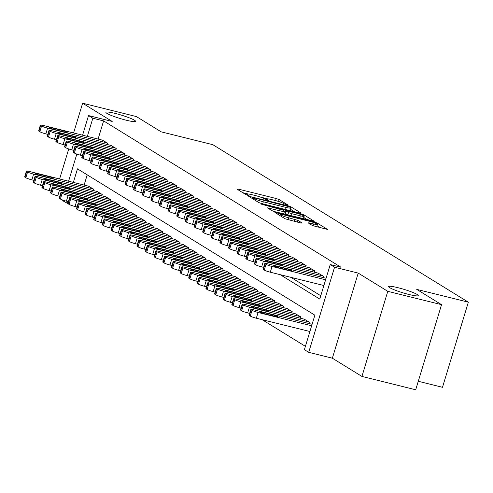<?xml version="1.0" encoding="UTF-8"?>
<svg xmlns="http://www.w3.org/2000/svg" width="493" height="493" viewBox="0 0 493 493"><rect width="100%" height="100%" fill="white"/><g stroke="black" fill="none" stroke-linecap="round" stroke-linejoin="round"><path stroke-width="0.74" d="M287.265 205.113L288.152 205.113L279.149 199.56L276.191 198.519L238.193 189.084L236.93 189.084L245.927 194.63L248.996 195.481L247.72 194.649A7.605 0.887 16.9 0 1 247.203 194.113A7.605 0.887 16.9 0 1 251.763 194.655L254.93 195.438A7.605 0.887 16.9 0 1 264.396 198.784L267.631 200.238L268.63 200.355L267.354 199.523A7.605 0.887 16.9 0 1 266.836 198.987A7.605 0.887 16.9 0 1 271.396 199.523L274.564 200.312A7.605 0.887 16.9 0 1 284.03 203.658L287.265 205.113M397.919 287.678A15.493 1.806 16.9 0 0 388.626 286.581A15.493 1.806 16.9 0 0 408.974 294.487A15.493 1.806 16.9 0 0 418.267 295.584A15.493 1.806 16.9 0 0 397.919 287.678M115.208 113.408A15.493 1.806 16.9 0 0 105.909 112.305A15.493 1.806 16.9 0 0 126.257 120.218A15.493 1.806 16.9 0 0 135.55 121.315A15.493 1.806 16.9 0 0 115.208 113.408M312.439 225.56L327.481 229.424L317.319 223.095L314.361 222.047L274.94 212.446L285.096 218.775L300.933 223.021L302.197 223.021L297.92 220.383L288.571 217.752A6.354 0.739 16.9 0 1 280.227 214.504A6.354 0.739 16.9 0 1 284.042 214.954L309.056 221.166A6.354 0.739 16.9 0 1 317.406 224.414A6.354 0.739 16.9 0 1 313.591 223.958L307.996 222.756L312.439 225.56M441.549 304.674L415.698 389.778L361.93 376.43L387.788 291.326L441.549 304.674L416.733 289.373L468.35 302.184L212.828 144.677L161.211 131.865L136.395 116.57L82.627 103.222L112.194 121.444L88.537 115.572L92.85 118.234L103.604 120.902L340.996 267.237L330.242 264.568L334.562 267.231L308.704 352.335L304.391 349.673L314.873 315.175L77.475 168.84L73.358 182.392M387.788 291.326L358.22 273.104L334.562 267.231M299.701 213.013L300.964 213.013L290.969 206.85L288.011 205.803L248.583 196.202L258.745 202.531L261.703 203.578L299.701 213.013M304.144 214.973L314.306 221.302L274.878 211.7L271.92 210.653L267.483 207.849L284.319 211.842L285.743 212.008L282.742 210.092L261.555 204.219L301.186 213.925L304.144 214.973L303.854 215.928M82.627 103.222L73.586 132.974M68.73 148.948L59.61 178.977M107.197 144.498L107.603 143.167L102.378 140.123M115.83 149.817L116.231 148.492L111.011 145.441M124.464 155.141L124.865 153.81L119.645 150.766M133.098 160.459L133.498 159.128L128.272 156.084M141.725 165.784L142.132 164.452L136.906 161.408M150.359 171.102L150.766 169.771L145.54 166.726M158.992 176.426L159.399 175.095L154.173 172.051M167.626 181.744L168.027 180.413L162.807 177.369M176.26 187.069L176.66 185.738L171.435 182.693M184.887 192.387L185.294 191.056L180.068 188.012M193.521 197.711L193.928 196.38L188.702 193.336M202.155 203.03L202.561 201.699L197.336 198.654M210.788 208.354L211.189 207.023L205.969 203.979M219.422 213.672L219.823 212.341L214.603 209.297M228.056 218.997L228.456 217.666L223.23 214.621M236.683 224.315L237.09 222.984L231.864 219.94M245.317 229.639L245.724 228.308L240.498 225.264M253.95 234.958L254.357 233.627L249.131 230.582M262.584 240.282L262.985 238.951L257.765 235.907M271.218 245.6L271.618 244.269L266.393 241.225M279.845 250.919L280.252 249.594L275.026 246.549M288.479 256.243L288.886 254.912L283.66 251.868M297.113 261.561L297.519 260.236L292.294 257.192M305.746 266.886L306.147 265.554L300.927 262.51M314.38 272.204L314.78 270.879L309.555 267.828M323.014 277.528L323.414 276.197L318.188 273.153M103.604 120.902L98.089 139.057M290.925 277.337L320.777 295.738M262.116 319.661L305.401 346.339M87.218 174.842L84.112 185.06M88.401 186.126L93.627 189.17L93.22 190.501M97.035 191.45L102.254 194.495L101.854 195.82M105.662 196.769L110.888 199.813L110.487 201.144M114.296 202.087L119.522 205.137L119.115 206.462M122.93 207.411L128.155 210.456L127.749 211.787M131.563 212.729L136.789 215.78L136.382 217.105M140.197 218.054L145.417 221.098L145.016 222.429M148.831 223.372L154.05 226.423L153.65 227.748M157.458 228.697L162.684 231.741L162.283 233.072M166.092 234.015L171.317 237.059L170.911 238.39M174.725 239.339L179.951 242.383L179.544 243.715M183.359 244.657L188.585 247.702L188.178 249.033M191.993 249.982L197.212 253.026L196.812 254.357M200.62 255.3L205.846 258.344L205.445 259.675M209.254 260.624L214.48 263.669L214.073 265M217.888 265.943L223.113 268.987L222.707 270.318M226.521 271.267L231.747 274.311L231.34 275.642M235.155 276.585L240.374 279.63L239.974 280.961M243.788 281.91L249.008 284.954L248.608 286.285M252.416 287.228L257.642 290.272L257.241 291.603M261.05 292.552L266.275 295.597L265.869 296.928M269.683 297.871L274.909 300.915L274.502 302.246M278.317 303.195L283.543 306.239L283.136 307.57M286.951 308.513L292.17 311.558L291.77 312.889M295.578 313.838L300.804 316.882L300.403 318.213M304.212 319.156L309.438 322.2L309.031 323.531M418.274 381.28L442.492 387.295L468.35 302.184M358.22 273.104L332.362 358.208L361.93 376.43M332.362 358.208L308.704 352.335M67.831 203.547L62.679 200.682L62.857 200.084M280.172 274.669L319.76 299.072L330.242 264.568M92.85 118.234L87.335 136.388M68.595 181.208L76.834 154.081M82.571 135.205L88.537 115.572M67.572 201.44L66.993 203.344M267.489 198.833L260.322 197.052M247.856 193.959L242.796 192.701M294.395 211.694L290.328 209.186M288.947 206.69L253.519 197.681L252.521 197.557L253.864 198.432A7.605 0.887 16.9 0 0 263.33 201.785L286.131 207.442A7.605 0.887 16.9 0 0 290.691 207.978A7.605 0.887 16.9 0 0 290.174 207.448L288.947 206.69M289.336 210.437A7.605 0.887 16.9 0 0 289.995 210.283L290.691 207.978M303.756 217.462L307.57 219.816M300.311 215.811A6.354 0.739 16.9 0 0 304.126 216.261A6.354 0.739 16.9 0 0 295.775 213.019L285.533 210.659L288.534 212.575L291.492 213.623L300.311 215.811L299.689 217.857M303.047 218.695A6.354 0.739 16.9 0 0 303.423 218.565L304.126 216.261M287.955 214.948L285.342 213.34M316.333 226.842A6.354 0.739 16.9 0 0 316.703 226.712L317.406 224.414M320.746 227.939L317.03 225.646M93.195 188.905L33.616 174.115A4.844 0.567 16.9 0 1 27.59 171.983L26.727 171.453A4.844 0.567 16.9 0 1 26.4 171.114A4.844 0.567 16.9 0 1 29.303 171.459L88.876 186.243M33.838 180.358L31.872 179.865A4.844 0.567 -163.1 0 1 25.846 177.739L24.983 177.203A4.844 0.567 -163.1 0 1 24.65 176.864L26.4 171.114M40.586 175.563L50.908 178.121A3.87 0.45 16.9 0 0 53.232 178.398A3.87 0.45 16.9 0 0 48.148 176.42L37.819 173.856A3.87 0.45 16.9 0 0 35.496 173.585A3.87 0.45 16.9 0 0 40.586 175.563M107.172 142.902L47.593 128.112A4.844 0.567 16.9 0 1 41.566 125.98L40.703 125.45A4.844 0.567 16.9 0 1 40.377 125.111A4.844 0.567 16.9 0 1 43.279 125.45L102.852 140.24M40.377 125.111L38.627 130.861A4.844 0.567 -163.1 0 0 38.959 131.2L39.822 131.73A4.844 0.567 -163.1 0 0 45.849 133.862L47.815 134.355M54.563 129.554A3.87 0.45 -163.1 0 1 49.473 127.582A3.87 0.45 -163.1 0 1 51.802 127.853L62.124 130.417A3.87 0.45 -163.1 0 1 67.208 132.395A3.87 0.45 -163.1 0 1 64.885 132.118L54.563 129.554M101.823 194.224L42.25 179.44A4.844 0.567 16.9 0 1 36.223 177.307L35.36 176.777A4.844 0.567 16.9 0 1 35.028 176.432A4.844 0.567 16.9 0 1 37.936 176.777L97.509 191.567M42.472 185.676L40.506 185.189A4.844 0.567 -163.1 0 1 34.479 183.057L33.61 182.527A4.844 0.567 -163.1 0 1 33.284 182.188L35.028 176.432M49.22 180.882L59.542 183.445A3.87 0.45 16.9 0 0 61.865 183.716A3.87 0.45 16.9 0 0 56.775 181.738L46.453 179.181A3.87 0.45 16.9 0 0 44.13 178.904A3.87 0.45 16.9 0 0 49.22 180.882M110.457 199.548L50.884 184.758A4.844 0.567 16.9 0 1 44.857 182.626L43.994 182.096A4.844 0.567 16.9 0 1 43.661 181.757A4.844 0.567 16.9 0 1 46.57 182.102L106.143 196.886M51.106 191.001L49.14 190.508A4.844 0.567 -163.1 0 1 43.107 188.381L42.244 187.845A4.844 0.567 -163.1 0 1 41.917 187.506L43.661 181.757M57.847 186.2L68.176 188.764A3.87 0.45 16.9 0 0 70.499 189.041A3.87 0.45 16.9 0 0 65.409 187.063L55.087 184.499A3.87 0.45 16.9 0 0 52.763 184.228A3.87 0.45 16.9 0 0 57.847 186.2M119.09 204.866L59.517 190.082A4.844 0.567 16.9 0 1 53.49 187.95L52.628 187.42A4.844 0.567 16.9 0 1 52.295 187.075A4.844 0.567 16.9 0 1 55.198 187.42L114.777 202.21M59.733 196.319L57.767 195.832A4.844 0.567 -163.1 0 1 51.74 193.7L50.878 193.17A4.844 0.567 -163.1 0 1 50.545 192.831L52.295 187.075M66.481 191.524L76.803 194.088A3.87 0.45 16.9 0 0 79.133 194.359A3.87 0.45 16.9 0 0 74.042 192.381L63.72 189.823A3.87 0.45 16.9 0 0 61.397 189.546A3.87 0.45 16.9 0 0 66.481 191.524M127.724 210.191L68.151 195.401A4.844 0.567 16.9 0 1 62.124 193.268L61.255 192.738A4.844 0.567 16.9 0 1 60.929 192.399A4.844 0.567 16.9 0 1 63.831 192.745L123.404 207.528M68.367 201.643L66.401 201.15A4.844 0.567 -163.1 0 1 60.374 199.018L59.511 198.488A4.844 0.567 -163.1 0 1 59.178 198.149L60.929 192.399M75.115 196.843L85.437 199.406A3.87 0.45 16.9 0 0 87.76 199.683A3.87 0.45 16.9 0 0 82.676 197.705L72.354 195.142A3.87 0.45 16.9 0 0 70.031 194.871A3.87 0.45 16.9 0 0 75.115 196.843M115.8 148.22L56.227 133.437A4.844 0.567 16.9 0 1 50.2 131.304L49.337 130.768A4.844 0.567 16.9 0 1 49.004 130.429A4.844 0.567 16.9 0 1 51.913 130.774L111.486 145.564M49.004 130.429L47.26 136.179A4.844 0.567 -163.1 0 0 47.593 136.524L48.456 137.054A4.844 0.567 -163.1 0 0 54.483 139.186L56.448 139.673M63.196 134.879A3.87 0.45 -163.1 0 1 58.106 132.9A3.87 0.45 -163.1 0 1 60.429 133.178L70.758 135.735A3.87 0.45 -163.1 0 1 75.842 137.713A3.87 0.45 -163.1 0 1 73.519 137.442L63.196 134.879M124.433 153.545L64.86 138.755A4.844 0.567 16.9 0 1 58.833 136.623L57.971 136.093A4.844 0.567 16.9 0 1 57.638 135.754A4.844 0.567 16.9 0 1 60.547 136.093L120.119 150.883M57.638 135.754L55.894 141.503A4.844 0.567 -163.1 0 0 56.22 141.842L57.083 142.372A4.844 0.567 -163.1 0 0 63.116 144.504L65.082 144.997M71.824 140.197A3.87 0.45 -163.1 0 1 66.74 138.225A3.87 0.45 -163.1 0 1 69.063 138.496L79.385 141.06A3.87 0.45 -163.1 0 1 84.476 143.038A3.87 0.45 -163.1 0 1 82.152 142.76L71.824 140.197M133.067 158.863L73.494 144.079A4.844 0.567 16.9 0 1 67.467 141.947L66.604 141.411A4.844 0.567 16.9 0 1 66.272 141.072A4.844 0.567 16.9 0 1 69.18 141.417L128.753 156.207M66.272 141.072L64.528 146.822A4.844 0.567 -163.1 0 0 64.854 147.167L65.717 147.697A4.844 0.567 -163.1 0 0 71.744 149.829L73.716 150.316M80.458 145.521A3.87 0.45 -163.1 0 1 75.374 143.543A3.87 0.45 -163.1 0 1 77.697 143.82L88.019 146.378A3.87 0.45 -163.1 0 1 93.109 148.356A3.87 0.45 -163.1 0 1 90.78 148.085L80.458 145.521M141.701 164.187L82.128 149.397A4.844 0.567 16.9 0 1 76.101 147.265L75.238 146.735A4.844 0.567 16.9 0 1 74.905 146.396A4.844 0.567 16.9 0 1 77.808 146.735L137.381 161.525M74.905 146.396L73.155 152.146A4.844 0.567 -163.1 0 0 73.488 152.485L74.351 153.015A4.844 0.567 -163.1 0 0 80.377 155.147L82.343 155.64M89.091 150.84A3.87 0.45 -163.1 0 1 84.007 148.861A3.87 0.45 -163.1 0 1 86.33 149.139L96.653 151.702A3.87 0.45 -163.1 0 1 101.737 153.68A3.87 0.45 -163.1 0 1 99.413 153.403L89.091 150.84M136.358 215.509L76.779 200.725A4.844 0.567 16.9 0 1 70.752 198.593L69.889 198.057A4.844 0.567 16.9 0 1 69.562 197.718A4.844 0.567 16.9 0 1 72.465 198.063L132.038 212.853M77 206.961L75.035 206.475A4.844 0.567 -163.1 0 1 69.008 204.342L68.145 203.812A4.844 0.567 -163.1 0 1 67.812 203.467L69.562 197.718M83.748 202.167L94.071 204.731A3.87 0.45 16.9 0 0 96.394 205.002A3.87 0.45 16.9 0 0 91.31 203.024L80.988 200.466A3.87 0.45 16.9 0 0 78.658 200.189A3.87 0.45 16.9 0 0 83.748 202.167M150.334 169.506L90.761 154.722A4.844 0.567 16.9 0 1 84.728 152.59L83.865 152.054A4.844 0.567 16.9 0 1 83.539 151.715A4.844 0.567 16.9 0 1 86.441 152.06L146.014 166.85M83.539 151.715L81.789 157.464A4.844 0.567 -163.1 0 0 82.121 157.803L82.984 158.339A4.844 0.567 -163.1 0 0 89.011 160.471L90.977 160.958M97.725 156.164A3.87 0.45 -163.1 0 1 92.635 154.186A3.87 0.45 -163.1 0 1 94.964 154.457L105.286 157.02A3.87 0.45 -163.1 0 1 110.37 158.999A3.87 0.45 -163.1 0 1 108.047 158.728L97.725 156.164M144.985 220.833L85.412 206.043A4.844 0.567 16.9 0 1 79.385 203.911L78.523 203.381A4.844 0.567 16.9 0 1 78.19 203.042A4.844 0.567 16.9 0 1 81.098 203.387L140.671 218.171M85.634 212.286L83.668 211.793A4.844 0.567 -163.1 0 1 77.641 209.661L76.779 209.131A4.844 0.567 -163.1 0 1 76.446 208.792L78.19 203.042M92.382 207.485L102.704 210.049A3.87 0.45 16.9 0 0 105.027 210.326A3.87 0.45 16.9 0 0 99.943 208.348L89.615 205.784A3.87 0.45 16.9 0 0 87.292 205.513A3.87 0.45 16.9 0 0 92.382 207.485M158.968 174.83L99.389 160.04A4.844 0.567 16.9 0 1 93.362 157.908L92.499 157.378A4.844 0.567 16.9 0 1 92.166 157.039A4.844 0.567 16.9 0 1 95.075 157.378L154.648 172.168M92.166 157.039L90.422 162.789A4.844 0.567 -163.1 0 0 90.755 163.128L91.618 163.658A4.844 0.567 -163.1 0 0 97.645 165.79L99.611 166.277M106.359 161.482A3.87 0.45 -163.1 0 1 101.268 159.504A3.87 0.45 -163.1 0 1 103.592 159.781L113.92 162.345A3.87 0.45 -163.1 0 1 119.004 164.323A3.87 0.45 -163.1 0 1 116.681 164.046L106.359 161.482M153.619 226.151L94.046 211.368A4.844 0.567 16.9 0 1 88.019 209.235L87.156 208.699A4.844 0.567 16.9 0 1 86.823 208.36A4.844 0.567 16.9 0 1 89.732 208.705L149.305 223.495M94.268 217.604L92.302 217.117A4.844 0.567 -163.1 0 1 86.269 214.985L85.406 214.455A4.844 0.567 -163.1 0 1 85.079 214.11L86.823 208.36M101.01 212.81L111.338 215.373A3.87 0.45 16.9 0 0 113.661 215.644A3.87 0.45 16.9 0 0 108.571 213.666L98.249 211.109A3.87 0.45 16.9 0 0 95.925 210.831A3.87 0.45 16.9 0 0 101.01 212.81M167.595 180.148L108.022 165.365A4.844 0.567 16.9 0 1 101.996 163.232L101.133 162.696A4.844 0.567 16.9 0 1 100.8 162.357A4.844 0.567 16.9 0 1 103.709 162.702L163.282 177.486M100.8 162.357L99.056 168.107A4.844 0.567 -163.1 0 0 99.383 168.446L100.252 168.982A4.844 0.567 -163.1 0 0 106.278 171.114L108.244 171.601M114.992 166.807A3.87 0.45 -163.1 0 1 109.902 164.828A3.87 0.45 -163.1 0 1 112.225 165.1L122.547 167.663A3.87 0.45 -163.1 0 1 127.638 169.641A3.87 0.45 -163.1 0 1 125.314 169.37L114.992 166.807M162.252 231.476L102.68 216.686A4.844 0.567 16.9 0 1 96.653 214.554L95.79 214.024A4.844 0.567 16.9 0 1 95.457 213.685A4.844 0.567 16.9 0 1 98.366 214.024L157.939 228.814M102.901 222.928L100.929 222.435A4.844 0.567 -163.1 0 1 94.902 220.303L94.04 219.773A4.844 0.567 -163.1 0 1 93.713 219.434L95.457 213.685M109.643 218.128L119.965 220.691A3.87 0.45 16.9 0 0 122.295 220.969A3.87 0.45 16.9 0 0 117.205 218.991L106.882 216.427A3.87 0.45 16.9 0 0 104.559 216.156A3.87 0.45 16.9 0 0 109.643 218.128M176.229 185.473L116.656 170.683A4.844 0.567 16.9 0 1 110.629 168.551L109.766 168.021A4.844 0.567 16.9 0 1 109.434 167.682A4.844 0.567 16.9 0 1 112.342 168.021L171.915 182.811M109.434 167.682L107.69 173.431A4.844 0.567 -163.1 0 0 108.016 173.77L108.879 174.3A4.844 0.567 -163.1 0 0 114.912 176.432L116.878 176.919M123.62 172.125A3.87 0.45 -163.1 0 1 118.536 170.147A3.87 0.45 -163.1 0 1 120.859 170.424L131.181 172.988A3.87 0.45 -163.1 0 1 136.271 174.966A3.87 0.45 -163.1 0 1 133.942 174.688L123.62 172.125M170.886 236.794L111.313 222.01A4.844 0.567 16.9 0 1 105.286 219.878L104.424 219.342A4.844 0.567 16.9 0 1 104.091 219.003A4.844 0.567 16.9 0 1 106.993 219.348L166.566 234.138M111.529 228.247L109.563 227.76A4.844 0.567 -163.1 0 1 103.536 225.628L102.673 225.098A4.844 0.567 -163.1 0 1 102.341 224.753L104.091 219.003M118.277 223.452L128.599 226.016A3.87 0.45 16.9 0 0 130.922 226.287A3.87 0.45 16.9 0 0 125.838 224.309L115.516 221.751A3.87 0.45 16.9 0 0 113.193 221.474A3.87 0.45 16.9 0 0 118.277 223.452M184.863 190.791L125.29 176.007A4.844 0.567 16.9 0 1 119.263 173.875L118.4 173.339A4.844 0.567 16.9 0 1 118.067 173A4.844 0.567 16.9 0 1 120.97 173.345L180.549 188.129M118.067 173L116.317 178.749A4.844 0.567 -163.1 0 0 116.65 179.088L117.513 179.625A4.844 0.567 -163.1 0 0 123.54 181.757L125.505 182.244M132.253 177.449A3.87 0.45 -163.1 0 1 127.169 175.471A3.87 0.45 -163.1 0 1 129.493 175.742L139.815 178.306A3.87 0.45 -163.1 0 1 144.899 180.284A3.87 0.45 -163.1 0 1 142.576 180.013L132.253 177.449M179.52 242.118L119.947 227.328A4.844 0.567 16.9 0 1 113.914 225.196L113.051 224.666A4.844 0.567 16.9 0 1 112.724 224.327A4.844 0.567 16.9 0 1 115.627 224.666L175.2 239.456M120.163 233.571L118.197 233.078A4.844 0.567 -163.1 0 1 112.17 230.946L111.307 230.416A4.844 0.567 -163.1 0 1 110.974 230.077L112.724 224.327M126.911 228.77L137.233 231.334A3.87 0.45 16.9 0 0 139.556 231.611A3.87 0.45 16.9 0 0 134.472 229.633L124.15 227.07A3.87 0.45 16.9 0 0 121.82 226.792A3.87 0.45 16.9 0 0 126.911 228.77M193.496 196.115L133.923 181.325A4.844 0.567 16.9 0 1 127.89 179.193L127.028 178.663A4.844 0.567 16.9 0 1 126.701 178.324A4.844 0.567 16.9 0 1 129.604 178.663L189.176 193.453M126.701 178.324L124.951 184.074A4.844 0.567 -163.1 0 0 125.284 184.413L126.146 184.943A4.844 0.567 -163.1 0 0 132.173 187.075L134.139 187.562M140.887 182.767A3.87 0.45 -163.1 0 1 135.803 180.789A3.87 0.45 -163.1 0 1 138.126 181.067L148.448 183.63A3.87 0.45 -163.1 0 1 153.533 185.608A3.87 0.45 -163.1 0 1 151.209 185.331L140.887 182.767M188.153 247.437L128.574 232.653A4.844 0.567 16.9 0 1 122.547 230.521L121.685 229.984A4.844 0.567 16.9 0 1 121.352 229.646A4.844 0.567 16.9 0 1 124.261 229.991L183.834 244.781M128.796 238.889L126.83 238.402A4.844 0.567 -163.1 0 1 120.803 236.27L119.941 235.74A4.844 0.567 -163.1 0 1 119.608 235.395L121.352 229.646M135.544 234.095L145.866 236.658A3.87 0.45 16.9 0 0 148.19 236.93A3.87 0.45 16.9 0 0 143.106 234.951L132.777 232.388A3.87 0.45 16.9 0 0 130.454 232.117A3.87 0.45 16.9 0 0 135.544 234.095M202.13 201.434L142.551 186.65A4.844 0.567 16.9 0 1 136.524 184.518L135.661 183.981A4.844 0.567 16.9 0 1 135.335 183.642A4.844 0.567 16.9 0 1 138.237 183.988L197.81 198.771M135.335 183.642L133.585 189.392A4.844 0.567 -163.1 0 0 133.917 189.731L134.78 190.267A4.844 0.567 -163.1 0 0 140.807 192.399L142.773 192.886M149.521 188.092A3.87 0.45 -163.1 0 1 144.431 186.114A3.87 0.45 -163.1 0 1 146.76 186.385L157.082 188.948A3.87 0.45 -163.1 0 1 162.166 190.927A3.87 0.45 -163.1 0 1 159.843 190.655L149.521 188.092M196.781 252.761L137.208 237.971A4.844 0.567 16.9 0 1 131.181 235.839L130.318 235.309A4.844 0.567 16.9 0 1 129.986 234.97A4.844 0.567 16.9 0 1 132.894 235.309L192.467 250.099M137.43 244.208L135.464 243.721A4.844 0.567 -163.1 0 1 129.437 241.588L128.568 241.059A4.844 0.567 -163.1 0 1 128.242 240.72L129.986 234.97M144.178 239.413L154.5 241.977A3.87 0.45 16.9 0 0 156.823 242.254A3.87 0.45 16.9 0 0 151.733 240.276L141.411 237.712A3.87 0.45 16.9 0 0 139.088 237.435A3.87 0.45 16.9 0 0 144.178 239.413M210.757 206.758L151.185 191.968A4.844 0.567 16.9 0 1 145.158 189.836L144.295 189.306A4.844 0.567 16.9 0 1 143.962 188.967A4.844 0.567 16.9 0 1 146.871 189.306L206.444 204.096M143.962 188.967L142.218 194.717A4.844 0.567 -163.1 0 0 142.551 195.055L143.414 195.585A4.844 0.567 -163.1 0 0 149.441 197.718L151.406 198.204M158.154 193.41A3.87 0.45 -163.1 0 1 153.064 191.432A3.87 0.45 -163.1 0 1 155.387 191.709L165.71 194.273A3.87 0.45 -163.1 0 1 170.8 196.251A3.87 0.45 -163.1 0 1 168.477 195.974L158.154 193.41M205.415 258.079L145.842 243.296A4.844 0.567 16.9 0 1 139.815 241.163L138.952 240.627A4.844 0.567 16.9 0 1 138.619 240.288A4.844 0.567 16.9 0 1 141.528 240.633L201.101 255.417M146.064 249.532L144.098 249.045A4.844 0.567 -163.1 0 1 138.065 246.913L137.202 246.377A4.844 0.567 -163.1 0 1 136.875 246.038L138.619 240.288M152.805 244.738L163.134 247.301A3.87 0.45 16.9 0 0 165.457 247.572A3.87 0.45 16.9 0 0 160.367 245.594L150.045 243.031A3.87 0.45 16.9 0 0 147.721 242.759A3.87 0.45 16.9 0 0 152.805 244.738M219.391 212.076L159.818 197.292A4.844 0.567 16.9 0 1 153.791 195.16L152.929 194.624A4.844 0.567 16.9 0 1 152.596 194.285A4.844 0.567 16.9 0 1 155.505 194.63L215.077 209.414M152.596 194.285L150.852 200.035A4.844 0.567 -163.1 0 0 151.178 200.374L152.041 200.91A4.844 0.567 -163.1 0 0 158.074 203.042L160.04 203.529M166.782 198.734A3.87 0.45 -163.1 0 1 161.698 196.756A3.87 0.45 -163.1 0 1 164.021 197.027L174.343 199.591A3.87 0.45 -163.1 0 1 179.434 201.569A3.87 0.45 -163.1 0 1 177.11 201.292L166.782 198.734M214.048 263.404L154.475 248.614A4.844 0.567 16.9 0 1 148.448 246.482L147.586 245.952A4.844 0.567 16.9 0 1 147.253 245.613A4.844 0.567 16.9 0 1 150.155 245.952L209.735 260.742M154.691 254.85L152.725 254.363A4.844 0.567 -163.1 0 1 146.698 252.231L145.836 251.701A4.844 0.567 -163.1 0 1 145.503 251.362L147.253 245.613M161.439 250.056L171.761 252.619A3.87 0.45 16.9 0 0 174.091 252.897A3.87 0.45 16.9 0 0 169 250.919L158.678 248.355A3.87 0.45 16.9 0 0 156.355 248.078A3.87 0.45 16.9 0 0 161.439 250.056M228.025 217.401L168.452 202.611A4.844 0.567 16.9 0 1 162.425 200.478L161.562 199.948A4.844 0.567 16.9 0 1 161.229 199.61A4.844 0.567 16.9 0 1 164.138 199.948L223.711 214.738M161.229 199.61L159.486 205.359A4.844 0.567 -163.1 0 0 159.812 205.698L160.675 206.228A4.844 0.567 -163.1 0 0 166.702 208.36L168.674 208.847M175.416 204.053A3.87 0.45 -163.1 0 1 170.331 202.075A3.87 0.45 -163.1 0 1 172.655 202.352L182.977 204.915A3.87 0.45 -163.1 0 1 188.067 206.887A3.87 0.45 -163.1 0 1 185.738 206.616L175.416 204.053M222.682 268.722L163.109 253.938A4.844 0.567 16.9 0 1 157.082 251.806L156.213 251.27A4.844 0.567 16.9 0 1 155.887 250.931A4.844 0.567 16.9 0 1 158.789 251.276L218.362 266.06M163.325 260.175L161.359 259.688A4.844 0.567 -163.1 0 1 155.332 257.556L154.469 257.019A4.844 0.567 -163.1 0 1 154.136 256.68L155.887 250.931M170.073 255.38L180.395 257.944A3.87 0.45 16.9 0 0 182.718 258.215A3.87 0.45 16.9 0 0 177.634 256.237L167.312 253.673A3.87 0.45 16.9 0 0 164.989 253.402A3.87 0.45 16.9 0 0 170.073 255.38M236.658 222.719L177.086 207.929A4.844 0.567 16.9 0 1 171.059 205.803L170.19 205.267A4.844 0.567 16.9 0 1 169.863 204.928A4.844 0.567 16.9 0 1 172.766 205.273L232.339 220.057M169.863 204.928L168.113 210.677A4.844 0.567 -163.1 0 0 168.446 211.016L169.309 211.552A4.844 0.567 -163.1 0 0 175.335 213.685L177.301 214.172M184.049 209.377A3.87 0.45 -163.1 0 1 178.965 207.399A3.87 0.45 -163.1 0 1 181.288 207.67L191.611 210.234A3.87 0.45 -163.1 0 1 196.695 212.212A3.87 0.45 -163.1 0 1 194.371 211.935L184.049 209.377M231.316 274.046L171.737 259.256A4.844 0.567 16.9 0 1 165.71 257.124L164.847 256.594A4.844 0.567 16.9 0 1 164.52 256.255A4.844 0.567 16.9 0 1 167.423 256.594L226.996 271.384M171.958 265.493L169.993 265.006A4.844 0.567 -163.1 0 1 163.966 262.874L163.103 262.344A4.844 0.567 -163.1 0 1 162.77 262.005L164.52 256.255M178.706 260.698L189.029 263.262A3.87 0.45 16.9 0 0 191.352 263.539A3.87 0.45 16.9 0 0 186.268 261.561L175.946 258.998A3.87 0.45 16.9 0 0 173.616 258.72A3.87 0.45 16.9 0 0 178.706 260.698M245.292 228.043L185.719 213.253A4.844 0.567 16.9 0 1 179.686 211.121L178.823 210.591A4.844 0.567 16.9 0 1 178.497 210.252A4.844 0.567 16.9 0 1 181.399 210.591L240.972 225.381M178.497 210.252L176.747 216.002A4.844 0.567 -163.1 0 0 177.079 216.341L177.942 216.871A4.844 0.567 -163.1 0 0 183.969 219.003L185.935 219.49M192.683 214.695A3.87 0.45 -163.1 0 1 187.593 212.717A3.87 0.45 -163.1 0 1 189.922 212.994L200.244 215.558A3.87 0.45 -163.1 0 1 205.328 217.53A3.87 0.45 -163.1 0 1 203.005 217.259L192.683 214.695M239.943 279.365L180.37 264.581A4.844 0.567 16.9 0 1 174.343 262.449L173.481 261.912A4.844 0.567 16.9 0 1 173.148 261.573A4.844 0.567 16.9 0 1 176.056 261.919L235.629 276.702M180.592 270.817L178.626 270.33A4.844 0.567 -163.1 0 1 172.599 268.198L171.737 267.662A4.844 0.567 -163.1 0 1 171.404 267.323L173.148 261.573M187.34 266.023L197.662 268.586A3.87 0.45 16.9 0 0 199.985 268.858A3.87 0.45 16.9 0 0 194.901 266.879L184.573 264.316A3.87 0.45 16.9 0 0 182.25 264.045A3.87 0.45 16.9 0 0 187.34 266.023M253.926 233.362L194.347 218.572A4.844 0.567 16.9 0 1 188.32 216.439L187.457 215.909A4.844 0.567 16.9 0 1 187.124 215.57A4.844 0.567 16.9 0 1 190.033 215.916L249.606 230.699M187.124 215.57L185.38 221.32A4.844 0.567 -163.1 0 0 185.713 221.659L186.576 222.195A4.844 0.567 -163.1 0 0 192.603 224.327L194.569 224.814M201.317 220.02A3.87 0.45 -163.1 0 1 196.226 218.042A3.87 0.45 -163.1 0 1 198.55 218.313L208.878 220.876A3.87 0.45 -163.1 0 1 213.962 222.854A3.87 0.45 -163.1 0 1 211.639 222.577L201.317 220.02M248.577 284.689L189.004 269.899A4.844 0.567 16.9 0 1 182.977 267.767L182.114 267.237A4.844 0.567 16.9 0 1 181.781 266.898A4.844 0.567 16.9 0 1 184.69 267.237L244.263 282.027M189.226 276.135L187.26 275.649A4.844 0.567 -163.1 0 1 181.227 273.516L180.364 272.986A4.844 0.567 -163.1 0 1 180.037 272.647L181.781 266.898M195.968 271.341L206.296 273.905A3.87 0.45 16.9 0 0 208.619 274.182A3.87 0.45 16.9 0 0 203.529 272.204L193.207 269.64A3.87 0.45 16.9 0 0 190.883 269.363A3.87 0.45 16.9 0 0 195.968 271.341M262.553 238.686L202.98 223.896A4.844 0.567 16.9 0 1 196.953 221.764L196.091 221.234A4.844 0.567 16.9 0 1 195.758 220.895A4.844 0.567 16.9 0 1 198.667 221.234L258.24 236.024M195.758 220.895L194.014 226.644A4.844 0.567 -163.1 0 0 194.341 226.983L195.21 227.513A4.844 0.567 -163.1 0 0 201.236 229.646L203.202 230.132M209.944 225.338A3.87 0.45 -163.1 0 1 204.86 223.36A3.87 0.45 -163.1 0 1 207.183 223.637L217.505 226.201A3.87 0.45 -163.1 0 1 222.596 228.173A3.87 0.45 -163.1 0 1 220.272 227.902L209.944 225.338M257.21 290.007L197.638 275.223A4.844 0.567 16.9 0 1 191.611 273.091L190.748 272.555A4.844 0.567 16.9 0 1 190.415 272.216A4.844 0.567 16.9 0 1 193.324 272.561L252.897 287.345M197.859 281.46L195.887 280.973A4.844 0.567 -163.1 0 1 189.86 278.841L188.998 278.305A4.844 0.567 -163.1 0 1 188.671 277.966L190.415 272.216M204.601 276.665L214.923 279.223A3.87 0.45 16.9 0 0 217.253 279.5A3.87 0.45 16.9 0 0 212.163 277.522L201.84 274.958A3.87 0.45 16.9 0 0 199.517 274.687A3.87 0.45 16.9 0 0 204.601 276.665M271.187 244.004L211.614 229.214A4.844 0.567 16.9 0 1 205.587 227.082L204.724 226.552A4.844 0.567 16.9 0 1 204.392 226.213A4.844 0.567 16.9 0 1 207.3 226.558L266.873 241.342M204.392 226.213L202.648 231.963A4.844 0.567 -163.1 0 0 202.974 232.302L203.837 232.838A4.844 0.567 -163.1 0 0 209.864 234.97L211.836 235.457M218.578 230.662A3.87 0.45 -163.1 0 1 213.494 228.684A3.87 0.45 -163.1 0 1 215.817 228.955L226.139 231.519A3.87 0.45 -163.1 0 1 231.229 233.497A3.87 0.45 -163.1 0 1 228.9 233.22L218.578 230.662M265.844 295.332L206.271 280.542A4.844 0.567 16.9 0 1 200.244 278.409L199.382 277.879A4.844 0.567 16.9 0 1 199.049 277.541A4.844 0.567 16.9 0 1 201.951 277.879L261.524 292.669M206.487 286.778L204.521 286.291A4.844 0.567 -163.1 0 1 198.494 284.159L197.631 283.629A4.844 0.567 -163.1 0 1 197.299 283.29L199.049 277.541M213.235 281.984L223.557 284.547A3.87 0.45 16.9 0 0 225.88 284.825A3.87 0.45 16.9 0 0 220.796 282.846L210.474 280.283A3.87 0.45 16.9 0 0 208.151 280.006A3.87 0.45 16.9 0 0 213.235 281.984M279.821 249.322L220.248 234.539A4.844 0.567 16.9 0 1 214.221 232.406L213.358 231.876A4.844 0.567 16.9 0 1 213.025 231.531A4.844 0.567 16.9 0 1 215.928 231.876L275.507 246.666M213.025 231.531L211.275 237.287A4.844 0.567 -163.1 0 0 211.608 237.626L212.471 238.156A4.844 0.567 -163.1 0 0 218.498 240.288L220.463 240.775M227.211 235.981A3.87 0.45 -163.1 0 1 222.127 234.002A3.87 0.45 -163.1 0 1 224.451 234.28L234.773 236.843A3.87 0.45 -163.1 0 1 239.857 238.815A3.87 0.45 -163.1 0 1 237.534 238.544L227.211 235.981M274.478 300.65L214.905 285.86A4.844 0.567 16.9 0 1 208.872 283.734L208.009 283.198A4.844 0.567 16.9 0 1 207.682 282.859A4.844 0.567 16.9 0 1 210.585 283.204L270.158 297.988M215.121 292.102L213.155 291.616A4.844 0.567 -163.1 0 1 207.128 289.483L206.265 288.947A4.844 0.567 -163.1 0 1 205.932 288.608L207.682 282.859M221.868 287.308L232.191 289.866A3.87 0.45 16.9 0 0 234.514 290.143A3.87 0.45 16.9 0 0 229.43 288.165L219.108 285.601A3.87 0.45 16.9 0 0 216.778 285.33A3.87 0.45 16.9 0 0 221.868 287.308M288.454 254.647L228.881 239.857A4.844 0.567 16.9 0 1 222.848 237.725L221.986 237.195A4.844 0.567 16.9 0 1 221.659 236.856A4.844 0.567 16.9 0 1 224.561 237.201L284.134 251.985M221.659 236.856L219.909 242.605A4.844 0.567 -163.1 0 0 220.242 242.944L221.104 243.48A4.844 0.567 -163.1 0 0 227.131 245.613L229.097 246.099M235.845 241.305A3.87 0.45 -163.1 0 1 230.755 239.327A3.87 0.45 -163.1 0 1 233.084 239.598L243.406 242.162A3.87 0.45 -163.1 0 1 248.49 244.14A3.87 0.45 -163.1 0 1 246.167 243.862L235.845 241.305M283.111 305.974L223.532 291.184A4.844 0.567 16.9 0 1 217.505 289.052L216.643 288.522A4.844 0.567 16.9 0 1 216.31 288.183A4.844 0.567 16.9 0 1 219.219 288.522L278.791 303.312M223.754 297.421L221.788 296.934A4.844 0.567 -163.1 0 1 215.761 294.802L214.899 294.272A4.844 0.567 -163.1 0 1 214.566 293.933L216.31 288.183M230.502 292.626L240.824 295.19A3.87 0.45 16.9 0 0 243.148 295.461A3.87 0.45 16.9 0 0 238.064 293.489L227.735 290.925A3.87 0.45 16.9 0 0 225.412 290.648A3.87 0.45 16.9 0 0 230.502 292.626M297.088 259.965L237.509 245.181A4.844 0.567 16.9 0 1 231.482 243.049L230.619 242.519A4.844 0.567 16.9 0 1 230.293 242.174A4.844 0.567 16.9 0 1 233.195 242.519L292.768 257.309M230.293 242.174L228.542 247.93A4.844 0.567 -163.1 0 0 228.875 248.269L229.738 248.799A4.844 0.567 -163.1 0 0 235.765 250.931L237.731 251.418M244.479 246.623A3.87 0.45 -163.1 0 1 239.388 244.645A3.87 0.45 -163.1 0 1 241.712 244.922L252.04 247.486A3.87 0.45 -163.1 0 1 257.124 249.458A3.87 0.45 -163.1 0 1 254.801 249.187L244.479 246.623M291.739 311.293L232.166 296.503A4.844 0.567 16.9 0 1 226.139 294.376L225.276 293.84A4.844 0.567 16.9 0 1 224.944 293.501A4.844 0.567 16.9 0 1 227.852 293.846L287.425 308.63M232.388 302.745L230.422 302.258A4.844 0.567 -163.1 0 1 224.395 300.126L223.526 299.59A4.844 0.567 -163.1 0 1 223.2 299.251L224.944 293.501M239.13 297.951L249.458 300.508A3.87 0.45 16.9 0 0 251.781 300.785A3.87 0.45 16.9 0 0 246.691 298.807L236.369 296.244A3.87 0.45 16.9 0 0 234.046 295.973A3.87 0.45 16.9 0 0 239.13 297.951M305.715 265.289L246.143 250.499A4.844 0.567 16.9 0 1 240.116 248.367L239.253 247.837A4.844 0.567 16.9 0 1 238.92 247.498A4.844 0.567 16.9 0 1 241.829 247.843L301.402 262.627M238.92 247.498L237.176 253.248A4.844 0.567 -163.1 0 0 237.509 253.587L238.372 254.123A4.844 0.567 -163.1 0 0 244.399 256.249L246.364 256.742M253.112 251.941A3.87 0.45 -163.1 0 1 248.022 249.969A3.87 0.45 -163.1 0 1 250.345 250.241L260.668 252.804A3.87 0.45 -163.1 0 1 265.758 254.782A3.87 0.45 -163.1 0 1 263.435 254.505L253.112 251.941M300.373 316.617L240.8 301.827A4.844 0.567 16.9 0 1 234.773 299.695L233.91 299.165A4.844 0.567 16.9 0 1 233.577 298.826A4.844 0.567 16.9 0 1 236.486 299.165L296.059 313.955M241.022 308.063L239.056 307.577A4.844 0.567 -163.1 0 1 233.023 305.444L232.16 304.914A4.844 0.567 -163.1 0 1 231.833 304.575L233.577 298.826M247.763 303.269L258.085 305.833A3.87 0.45 16.9 0 0 260.415 306.104A3.87 0.45 16.9 0 0 255.325 304.132L245.003 301.568A3.87 0.45 16.9 0 0 242.679 301.291A3.87 0.45 16.9 0 0 247.763 303.269M314.349 270.608L254.776 255.824A4.844 0.567 16.9 0 1 248.749 253.692L247.887 253.162A4.844 0.567 16.9 0 1 247.554 252.817A4.844 0.567 16.9 0 1 250.462 253.162L310.035 267.952M247.554 252.817L245.81 258.572A4.844 0.567 -163.1 0 0 246.136 258.911L246.999 259.441A4.844 0.567 -163.1 0 0 253.032 261.573L254.998 262.06M261.74 257.266A3.87 0.45 -163.1 0 1 256.656 255.288A3.87 0.45 -163.1 0 1 258.979 255.565L269.301 258.122A3.87 0.45 -163.1 0 1 274.391 260.101A3.87 0.45 -163.1 0 1 272.068 259.829L261.74 257.266M309.006 321.935L249.433 307.145A4.844 0.567 16.9 0 1 243.406 305.013L242.544 304.483A4.844 0.567 16.9 0 1 242.211 304.144A4.844 0.567 16.9 0 1 245.113 304.489L304.692 319.273M249.649 313.388L247.683 312.901A4.844 0.567 -163.1 0 1 241.656 310.769L240.794 310.233A4.844 0.567 -163.1 0 1 240.461 309.894L242.211 304.144M256.397 308.593L266.719 311.151A3.87 0.45 16.9 0 0 269.042 311.428A3.87 0.45 16.9 0 0 263.958 309.45L253.636 306.886A3.87 0.45 16.9 0 0 251.313 306.615A3.87 0.45 16.9 0 0 256.397 308.593M322.983 275.932L263.41 261.142A4.844 0.567 16.9 0 1 257.383 259.01L256.52 258.48A4.844 0.567 16.9 0 1 256.187 258.141A4.844 0.567 16.9 0 1 259.09 258.486L318.669 273.27M256.187 258.141L254.443 263.891A4.844 0.567 -163.1 0 0 254.77 264.23L255.633 264.759A4.844 0.567 -163.1 0 0 261.66 266.892L263.632 267.385M270.374 262.584A3.87 0.45 -163.1 0 1 265.289 260.612A3.87 0.45 -163.1 0 1 267.613 260.883L277.935 263.447A3.87 0.45 -163.1 0 1 283.025 265.425A3.87 0.45 -163.1 0 1 280.696 265.148L270.374 262.584M311.65 325.768L258.067 312.47A4.844 0.567 16.9 0 1 252.034 310.337L251.171 309.807A4.844 0.567 16.9 0 1 250.845 309.462A4.844 0.567 16.9 0 1 253.747 309.807L312.1 324.295M309.906 331.518L256.317 318.219A4.844 0.567 -163.1 0 1 250.29 316.087L249.427 315.557A4.844 0.567 -163.1 0 1 249.094 315.218L250.845 309.462M265.031 313.912L275.353 316.475A3.87 0.45 16.9 0 0 277.676 316.746A3.87 0.45 16.9 0 0 272.592 314.774L262.27 312.211A3.87 0.45 16.9 0 0 259.947 311.933A3.87 0.45 16.9 0 0 265.031 313.912M325.626 279.765L272.044 266.466A4.844 0.567 16.9 0 1 266.017 264.334L265.148 263.798A4.844 0.567 16.9 0 1 264.821 263.459A4.844 0.567 16.9 0 1 267.724 263.804L326.076 278.286M264.821 263.459L263.071 269.215A4.844 0.567 -163.1 0 0 263.404 269.554L264.266 270.084A4.844 0.567 -163.1 0 0 270.293 272.216L323.883 285.515M279.007 267.909A3.87 0.45 -163.1 0 1 273.923 265.93A3.87 0.45 -163.1 0 1 276.246 266.208L286.569 268.765A3.87 0.45 -163.1 0 1 291.653 270.743A3.87 0.45 -163.1 0 1 289.329 270.472L279.007 267.909M267.175 200.115L267.354 199.523M247.541 195.24L247.72 194.649M237.99 189.737L238.193 189.084M275.562 200.571L276.191 198.519M278.57 201.458L279.149 199.56M249.809 197.027L250.013 196.368M287.875 206.247L288.011 205.803M290.66 207.849L290.969 206.85M252.354 198.593L252.632 197.675M253.587 199.351L253.864 198.432M262.707 203.825L263.33 201.785M285.509 209.488L286.131 207.442M268.71 208.675L268.907 208.015M283.697 213.888L284.319 211.842M262.449 204.675L262.553 204.336M300.976 214.615L301.186 213.925M285.416 211.744L285.7 210.831M287.838 214.88L288.534 212.575M290.876 215.669L291.492 213.623M309.222 223.582L309.419 222.928M313.018 225.843L313.591 223.958M287.955 219.798L288.571 217.752M294.339 221.382L294.962 219.336M297.384 222.14L297.92 220.383M276.166 213.266L276.363 212.612M314.158 222.725L314.361 222.047M317.042 224.007L317.319 223.095M33.616 174.115L31.872 179.865M26.727 171.453L24.983 177.203M27.59 171.983L25.846 177.739M37.579 174.645L37.819 173.856M47.858 177.363L48.148 176.42M45.849 133.862L47.593 128.112M39.822 131.73L41.566 125.98M38.959 131.2L40.703 125.45M51.802 127.853L51.562 128.642M62.124 130.417L61.835 131.36M42.25 179.44L40.506 185.189M35.36 176.777L33.61 182.527M36.223 177.307L34.479 183.057M46.213 179.97L46.453 179.181M56.492 182.687L56.775 181.738M50.884 184.758L49.14 190.508M43.994 182.096L42.244 187.845M44.857 182.626L43.107 188.381M54.846 185.288L55.087 184.499M65.125 188.006L65.409 187.063M59.517 190.082L57.767 195.832M52.628 187.42L50.878 193.17M53.49 187.95L51.74 193.7M63.48 190.612L63.72 189.823M73.753 193.33L74.042 192.381M68.151 195.401L66.401 201.15M61.255 192.738L59.511 198.488M62.124 193.268L60.374 199.018M72.114 195.931L72.354 195.142M82.386 198.648L82.676 197.705M54.483 139.186L56.227 133.437M48.456 137.054L50.2 131.304M47.593 136.524L49.337 130.768M60.429 133.178L60.189 133.967M70.758 135.735L70.468 136.684M63.116 144.504L64.86 138.755M57.083 142.372L58.833 136.623M56.22 141.842L57.971 136.093M69.063 138.496L68.823 139.285M79.385 141.06L79.102 142.002M71.744 149.829L73.494 144.079M65.717 147.697L67.467 141.947M64.854 147.167L66.604 141.411M77.697 143.82L77.456 144.609M88.019 146.378L87.736 147.327M80.377 155.147L82.128 149.397M74.351 153.015L76.101 147.265M73.488 152.485L75.238 146.735M86.33 149.139L86.09 149.927M96.653 151.702L96.363 152.645M76.779 200.725L75.035 206.475M69.889 198.057L68.145 203.812M70.752 198.593L69.008 204.342M80.747 201.255L80.988 200.466M91.02 203.973L91.31 203.024M89.011 160.471L90.761 154.722M82.984 158.339L84.728 152.59M82.121 157.803L83.865 152.054M94.964 154.457L94.724 155.252M105.286 157.02L104.997 157.97M85.412 206.043L83.668 211.793M78.523 203.381L76.779 209.131M79.385 203.911L77.641 209.661M89.375 206.573L89.615 205.784M99.654 209.291L99.943 208.348M97.645 165.79L99.389 160.04M91.618 163.658L93.362 157.908M90.755 163.128L92.499 157.378M103.592 159.781L103.351 160.57M113.92 162.345L113.63 163.288M94.046 211.368L92.302 217.117M87.156 208.699L85.406 214.455M88.019 209.235L86.269 214.985M98.008 211.898L98.249 211.109M108.287 214.615L108.571 213.666M106.278 171.114L108.022 165.365M100.252 168.982L101.996 163.232M99.383 168.446L101.133 162.696M112.225 165.1L111.985 165.894M122.547 167.663L122.264 168.612M102.68 216.686L100.929 222.435M95.79 214.024L94.04 219.773M96.653 214.554L94.902 220.303M106.642 217.216L106.882 216.427M116.921 219.933L117.205 218.991M114.912 176.432L116.656 170.683M108.879 174.3L110.629 168.551M108.016 173.77L109.766 168.021M120.859 170.424L120.619 171.213M131.181 172.988L130.898 173.93M111.313 222.01L109.563 227.76M104.424 219.342L102.673 225.098M105.286 219.878L103.536 225.628M115.276 222.54L115.516 221.751M125.549 225.258L125.838 224.309M123.54 181.757L125.29 176.007M117.513 179.625L119.263 173.875M116.65 179.088L118.4 173.339M129.493 175.742L129.252 176.537M139.815 178.306L139.525 179.255M119.947 227.328L118.197 233.078M113.051 224.666L111.307 230.416M113.914 225.196L112.17 230.946M123.909 227.858L124.15 227.07M134.182 230.576L134.472 229.633M132.173 187.075L133.923 181.325M126.146 184.943L127.89 179.193M125.284 184.413L127.028 178.663M138.126 181.067L137.886 181.855M148.448 183.63L148.159 184.573M128.574 232.653L126.83 238.402M121.685 229.984L119.941 235.74M122.547 230.521L120.803 236.27M132.537 233.183L132.777 232.388M142.816 235.9L143.106 234.951M140.807 192.399L142.551 186.65M134.78 190.267L136.524 184.518M133.917 189.731L135.661 183.981M146.76 186.385L146.52 187.18M157.082 188.948L156.792 189.897M137.208 237.971L135.464 243.721M130.318 235.309L128.568 241.059M131.181 235.839L129.437 241.588M141.171 238.501L141.411 237.712M151.45 241.219L151.733 240.276M149.441 197.718L151.185 191.968M143.414 195.585L145.158 189.836M142.551 195.055L144.295 189.306M155.387 191.709L155.147 192.498M165.71 194.273L165.426 195.216M145.842 243.296L144.098 249.045M138.952 240.627L137.202 246.377M139.815 241.163L138.065 246.913M149.804 243.825L150.045 243.031M160.083 246.543L160.367 245.594M158.074 203.042L159.818 197.292M152.041 200.91L153.791 195.16M151.178 200.374L152.929 194.624M164.021 197.027L163.781 197.822M174.343 199.591L174.06 200.54M154.475 248.614L152.725 254.363M147.586 245.952L145.836 251.701M148.448 246.482L146.698 252.231M158.438 249.144L158.678 248.355M168.711 251.861L169 250.919M166.702 208.36L168.452 202.611M160.675 206.228L162.425 200.478M159.812 205.698L161.562 199.948M172.655 202.352L172.414 203.141M182.977 204.915L182.693 205.858M163.109 253.938L161.359 259.688M156.213 251.27L154.469 257.019M157.082 251.806L155.332 257.556M167.072 254.468L167.312 253.673M177.344 257.186L177.634 256.237M175.335 213.685L177.086 207.929M169.309 211.552L171.059 205.803M168.446 211.016L170.19 205.267M181.288 207.67L181.048 208.465M191.611 210.234L191.321 211.183M171.737 259.256L169.993 265.006M164.847 256.594L163.103 262.344M165.71 257.124L163.966 262.874M175.705 259.786L175.946 258.998M185.978 262.504L186.268 261.561M183.969 219.003L185.719 213.253M177.942 216.871L179.686 211.121M177.079 216.341L178.823 210.591M189.922 212.994L189.682 213.783M200.244 215.558L199.955 216.501M180.37 264.581L178.626 270.33M173.481 261.912L171.737 267.662M174.343 262.449L172.599 268.198M184.333 265.111L184.573 264.316M194.612 267.828L194.901 266.879M192.603 224.327L194.347 218.572M186.576 222.195L188.32 216.439M185.713 221.659L187.457 215.909M198.55 218.313L198.309 219.108M208.878 220.876L208.588 221.825M189.004 269.899L187.26 275.649M182.114 267.237L180.364 272.986M182.977 267.767L181.227 273.516M192.966 270.429L193.207 269.64M203.245 273.147L203.529 272.204M201.236 229.646L202.98 223.896M195.21 227.513L196.953 221.764M194.341 226.983L196.091 221.234M207.183 223.637L206.943 224.426M217.505 226.201L217.222 227.144M197.638 275.223L195.887 280.973M190.748 272.555L188.998 278.305M191.611 273.091L189.86 278.841M201.6 275.753L201.84 274.958M211.879 278.471L212.163 277.522M209.864 234.97L211.614 229.214M203.837 232.838L205.587 227.082M202.974 232.302L204.724 226.552M215.817 228.955L215.577 229.75M226.139 231.519L225.856 232.468M206.271 280.542L204.521 286.291M199.382 277.879L197.631 283.629M200.244 278.409L198.494 284.159M210.234 281.072L210.474 280.283M220.507 283.789L220.796 282.846M218.498 240.288L220.248 234.539M212.471 238.156L214.221 232.406M211.608 237.626L213.358 231.876M224.451 234.28L224.21 235.069M234.773 236.843L234.483 237.786M214.905 285.86L213.155 291.616M208.009 283.198L206.265 288.947M208.872 283.734L207.128 289.483M218.867 286.396L219.108 285.601M229.14 289.114L229.43 288.165M227.131 245.613L228.881 239.857M221.104 243.48L222.848 237.725M220.242 242.944L221.986 237.195M233.084 239.598L232.844 240.387M243.406 242.162L243.117 243.104M223.532 291.184L221.788 296.934M216.643 288.522L214.899 294.272M217.505 289.052L215.761 294.802M227.495 291.714L227.735 290.925M237.774 294.432L238.064 293.489M235.765 250.931L237.509 245.181M229.738 248.799L231.482 243.049M228.875 248.269L230.619 242.519M241.712 244.922L241.478 245.711M252.04 247.486L251.75 248.429M232.166 296.503L230.422 302.258M225.276 293.84L223.526 299.59M226.139 294.376L224.395 300.126M236.129 297.039L236.369 296.244M246.408 299.756L246.691 298.807M244.399 256.249L246.143 250.499M238.372 254.123L240.116 248.367M237.509 253.587L239.253 247.837M250.345 250.241L250.105 251.029M260.668 252.804L260.384 253.747M240.8 301.827L239.056 307.577M233.91 299.165L232.16 304.914M234.773 299.695L233.023 305.444M244.762 302.357L245.003 301.568M255.041 305.075L255.325 304.132M253.032 261.573L254.776 255.824M246.999 259.441L248.749 253.692M246.136 258.911L247.887 253.162M258.979 255.565L258.739 256.354M269.301 258.122L269.018 259.071M249.433 307.145L247.683 312.901M242.544 304.483L240.794 310.233M243.406 305.013L241.656 310.769M253.396 307.681L253.636 306.886M263.669 310.399L263.958 309.45M261.66 266.892L263.41 261.142M255.633 264.759L257.383 259.01M254.77 264.23L256.52 258.48M267.613 260.883L267.372 261.672M277.935 263.447L277.645 264.39M258.067 312.47L256.317 318.219M251.171 309.807L249.427 315.557M252.034 310.337L250.29 316.087M262.029 313L262.27 312.211M272.302 315.717L272.592 314.774M270.293 272.216L272.044 266.466M264.266 270.084L266.017 264.334M263.404 269.554L265.148 263.798M276.246 266.208L276.006 266.996M286.569 268.765L286.279 269.714M266.553 199.918L266.836 198.987M246.919 195.043L247.203 194.113M252.231 198.519L252.521 197.557M285.071 214.227L285.743 212.008M285.237 211.633L285.533 210.659M279.901 215.57L280.227 214.504"/></g></svg>
